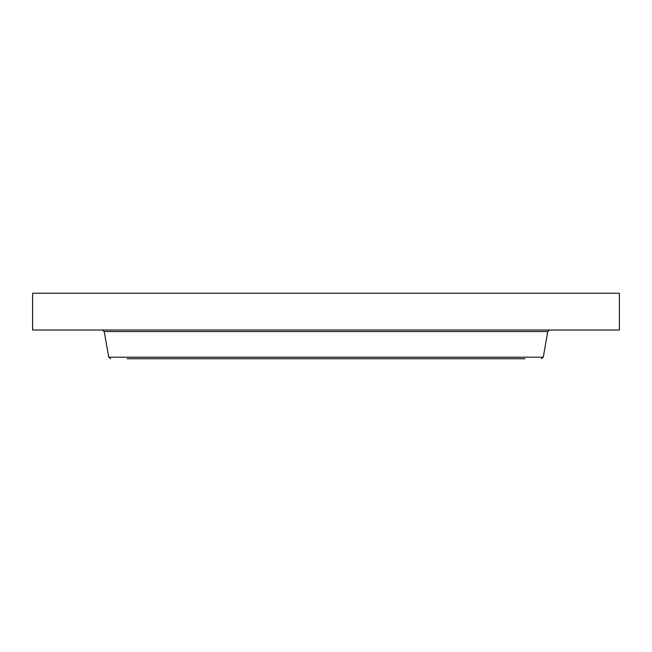 <?xml version="1.0" encoding="UTF-8"?>
<svg xmlns="http://www.w3.org/2000/svg" width="652" height="652" viewBox="0 0 652 652"><rect width="100%" height="100%" fill="white"/><g stroke="black" fill="none" stroke-linecap="round" stroke-linejoin="round"><path stroke-width="0.98" d="M32.6 293.261L619.4 293.261L619.4 330.018L32.6 330.018L32.6 293.261M127.107 358.739L524.893 358.739M547.786 331.55L543.263 357.206L108.737 357.206L104.214 331.55L547.786 331.55L549.612 330.018M104.214 331.55L102.388 330.018M543.263 357.206L541.437 358.739M108.737 357.206L110.563 358.739"/></g></svg>
